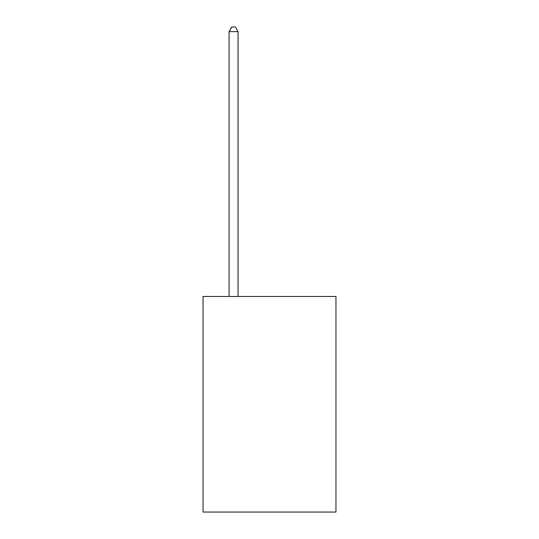 <?xml version="1.0" encoding="UTF-8"?>
<svg xmlns="http://www.w3.org/2000/svg" width="539" height="539" viewBox="0 0 539 539"><rect width="100%" height="100%" fill="white"/><g stroke="black" fill="none" stroke-linecap="round" stroke-linejoin="round"><path stroke-width="0.81" d="M335.965 296.484L335.965 512.05L203.035 512.05L203.035 296.484L335.965 296.484M238.063 296.484L238.063 31.619L229.082 31.619L229.082 296.484M229.082 31.619L231.777 26.95L235.368 26.95L238.063 31.619"/></g></svg>

